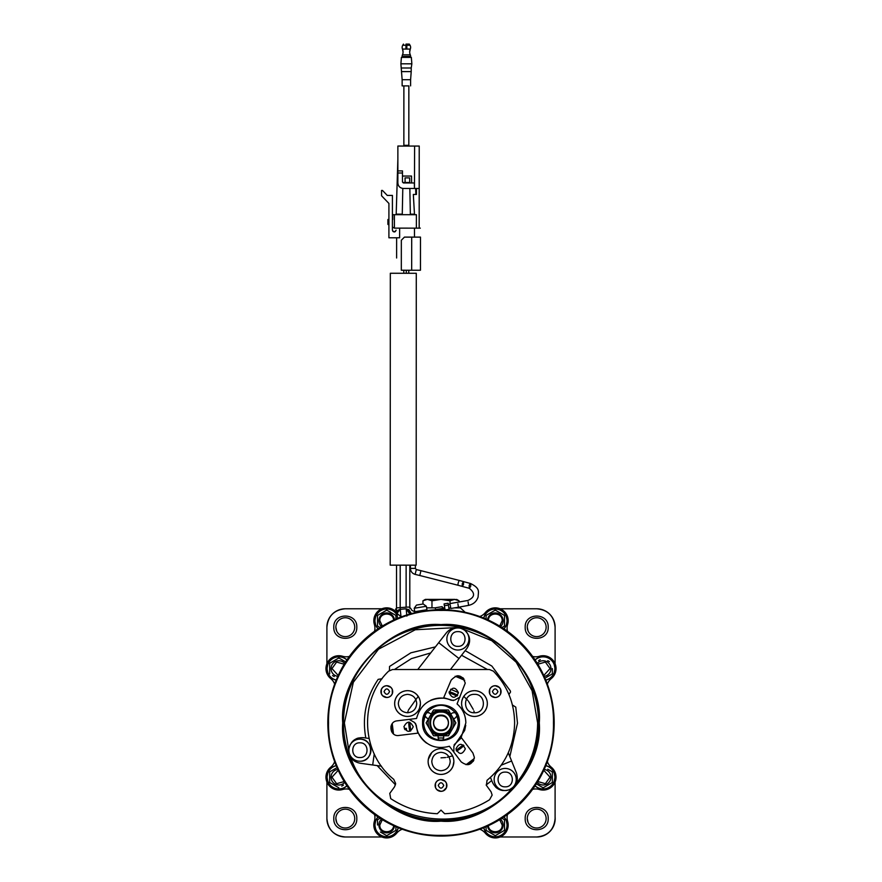 <?xml version="1.0" encoding="UTF-8"?>
<svg xmlns="http://www.w3.org/2000/svg" width="882" height="882" viewBox="0 0 882 882"><rect width="100%" height="100%" fill="white"/><g stroke="black" fill="none" stroke-linecap="round" stroke-linejoin="round"><path stroke-width="1.32" d="M404.32 728.697L406.393 728.367M500.072 608.778L536.697 608.778A18.401 18.401 0 0 1 555.098 627.19C554.006 616.011 547.876 609.87 536.697 608.778A18.401 18.401 0 0 1 555.098 627.19L555.098 663.815M535.815 617.797L536.697 617.753M537.579 636.572L536.697 636.617M528.053 630.961L527.271 627.19A9.426 9.426 0 0 1 536.697 617.753A9.426 9.426 0 0 1 546.134 627.19A9.426 9.426 0 0 1 536.697 636.617A9.426 9.426 0 0 1 527.271 627.19M346.185 636.572L345.303 636.617M336.659 630.961L335.866 627.19A9.426 9.426 0 0 1 345.303 617.753A9.426 9.426 0 0 1 354.729 627.19A9.426 9.426 0 0 1 345.303 636.617A9.426 9.426 0 0 1 335.866 627.19M344.421 617.797L345.303 617.753M537.579 827.978L536.697 828.011M528.053 822.355L527.271 818.584A9.426 9.426 0 0 1 536.697 809.147A9.426 9.426 0 0 1 546.134 818.584A9.426 9.426 0 0 1 536.697 828.011A9.426 9.426 0 0 1 527.271 818.584M535.815 809.191L536.697 809.147M555.098 816.997A18.401 18.401 0 0 1 535.859 836.985M326.902 781.959L326.902 818.584A18.401 18.401 0 0 1 326.891 818.187A18.401 18.401 0 0 1 326.902 817.779M346.185 827.978L345.303 828.011M336.659 822.355L335.866 818.584A9.426 9.426 0 0 1 345.303 809.147A9.426 9.426 0 0 1 354.729 818.584A9.426 9.426 0 0 1 345.303 828.011A9.426 9.426 0 0 1 335.866 818.584M344.421 809.191L345.303 809.147M446.182 609.815L449.081 609.341L448.089 603.255L448.387 605.074L444.385 605.736L444.087 603.916L448.089 603.255L448.232 604.17M411.552 613.596L410.891 612.869L411.552 613.596M427.075 610.564L426.943 609.716L414.772 611.711L411.982 610.454L410.461 608.051M408.873 607.103L410.67 608.348M408.134 607.059L396.713 607.863L395.511 609.341L397.076 610.928L400.252 609.352L396.955 613.387L400.979 616.683C396.261 617.146 396.261 617.146 400.979 616.683C396.261 617.146 396.261 617.146 400.979 616.683L400.252 609.352L406.15 608.767L410.097 611.601L408.653 609.44M410.891 612.869L410.097 611.601M426.943 609.716L426.37 606.265L414.209 608.26L426.37 606.265L423.206 603.983L416.48 605.096L423.206 603.983L416.48 605.096L414.209 608.26L414.772 611.711M423.206 603.983L426.37 606.265L423.206 603.983L416.48 605.096M442.356 607.555L442.51 608.459L435.609 609.594L435.311 607.786L435.642 609.826M435.311 607.786L442.213 606.651L442.654 609.374L444.925 608.999L444.385 605.736M448.927 608.348L450.691 607.753M450.096 604.126L448.277 604.424M450.239 605.03L450.812 608.481L458.408 607.235L457.901 603.762M468.099 601.899L468.596 605.372C473.425 604.324 476.6 601.502 478.143 596.905C478.099 592.054 480.888 588.592 470.492 583.498L469.191 585.273L469.301 588.316L470.613 586.552M462.311 583.399L462.179 586.387L463.491 584.612L463.557 581.701L462.311 583.399M461.947 586.111L463.425 581.569L459.533 580.51A2.481 0.617 -74.8 0 0 458.265 582.848A2.481 0.617 -74.8 0 0 458.221 583.013A2.481 0.617 -74.8 0 0 458.232 585.306L462.124 586.365M420.946 570.676L416.304 569.563L415.146 574.391L419.788 575.505L420.946 570.676L459.533 580.51M416.304 569.563L415.378 568.394L410.417 568.394L415.378 568.394L415.389 565.164L416.15 565.164L390.197 565.153L396.525 565.153L396.514 608.404M415.146 574.391C412.192 573.476 410.615 571.481 410.417 568.394L410.417 565.164L415.389 565.164M470.79 585.824L470.492 583.498L463.425 581.58M409.799 608.227L409.81 565.153L410.417 565.164M406.117 607.202L406.128 565.153C410.88 565.164 410.88 565.164 406.128 565.153C410.88 565.164 410.88 565.164 406.128 565.153L400.208 565.153C395.467 565.153 395.467 565.153 400.208 565.153C395.467 565.153 395.467 565.153 400.208 565.153L400.185 608.404M390.197 565.153L390.329 273.266L416.282 273.277L416.15 565.164M448.089 603.255L444.087 603.916M398.675 609.892L397.076 610.928M410.174 612.086L409.799 614.081L406.15 608.767L400.252 609.352L406.15 608.767L406.878 616.099M445.057 609.771L444.925 608.999M327.817 722.887A113.183 113.183 0 0 1 441 609.705A113.183 113.183 0 0 1 554.183 722.887A113.183 113.183 0 0 1 441 836.07A113.183 113.183 0 0 1 327.817 722.887M441 610.432C501.086 608.889 554.999 662.801 553.444 722.887C554.999 782.973 501.086 836.875 441 835.331C380.914 836.875 327.002 782.973 328.556 722.887C327.002 662.801 380.914 608.889 441 610.432M441 821.164C392.17 825.387 338.49 771.717 342.723 722.887C338.49 674.046 392.17 620.377 441 624.61C489.83 620.377 543.51 674.046 539.277 722.887C543.51 771.717 489.83 825.387 441 821.164M343.462 722.887A97.538 97.538 0 0 0 441 820.425C388.885 821.77 342.117 775.002 343.462 722.887C342.117 670.761 388.885 624.004 441 625.349A97.538 97.538 0 0 0 343.462 722.887M441 625.349C493.115 624.004 539.883 670.761 538.538 722.887A97.538 97.538 0 0 0 441 625.349M538.538 722.887C539.883 775.002 493.115 821.77 441 820.425A97.538 97.538 0 0 0 538.538 722.887M458.023 675.711L463.105 677.872M473.336 761.221L468.937 764.529M391.63 731.718L390.958 726.25M449.192 691.742A32.204 32.204 0 0 1 457.659 695.314M463.91 745.522A32.204 32.204 0 0 1 456.534 751.089M449.092 692.657L457.063 696.041M463.182 744.948L456.181 750.24M410.758 730.913L409.722 722.248M458.442 692.723C455.321 698.753 452.201 698.753 449.092 692.723C452.201 686.692 455.321 686.692 458.442 692.723M413.25 726.779C410.13 732.81 407.021 732.81 403.901 726.779C407.021 720.748 410.141 720.748 413.25 726.779M465.332 748.884C462.212 754.915 459.103 754.915 455.983 748.884C459.103 742.853 462.223 742.853 465.332 748.884M456.843 675.788A49.69 49.69 0 0 1 463.877 678.776M455.189 676.229L464.704 680.265M474.307 758.509L466.06 764.716M393.493 733.923L392.236 723.67M473.866 760.152A49.69 49.69 0 0 1 467.769 764.749M392.292 732.71A49.69 49.69 0 0 1 391.365 725.136M381.476 766.204L359.933 763.195C353.076 761.695 349.371 757.44 348.831 750.439L344.377 722.887L353.329 682.282L378.51 649.196L415.268 629.759L456.788 627.565M511.373 788.673L512.497 787.869C468.077 841.318 372.105 822.95 350.562 756.877L351.069 757.693M353.605 760.449L354.95 761.398M348.831 750.439L348.963 748.653C350.804 741.012 355.644 737.352 363.505 737.683L369.051 738.454M358.257 738.025L356.604 738.609M353.583 740.439L352.072 741.894M350.275 744.529L349.426 746.591M461.529 628.469L491.77 640.685L516.224 662.25L532.111 690.738L537.623 722.887C537.392 745.863 530.071 766.315 515.661 784.219L515.992 783.591M465.189 650.607L491.869 666.075L510.292 690.815L510.546 691.984L508.925 694.498M382.093 678.732L378.18 679.361C366.107 697.232 361.984 716.779 365.81 738.002M509.829 756.602L517.491 723.229L515.772 707.099L512.409 705.005M486.158 785.002L491.715 780.515M377.165 765.598L395.489 784.837M495.684 787.152L497.073 788.288M500.436 789.996L502.475 790.493M505.992 790.559L508.098 790.14M517.172 780.085L517.37 778.299M508.275 752.765L516.444 772.93C518.671 780.471 516.301 786.06 509.333 789.71C501.803 791.937 496.202 789.566 492.564 782.599L490.458 777.406M435.443 646.87L410.847 652.823L389.546 666.472L389.447 670.474M394.441 669.515L411.387 658.622L430.714 652.934M461.562 655.249L487.415 669.515M511.604 761.001L501.241 765.19M472.906 752.996L474.384 757.429C472.057 765.124 467.647 766.601 461.154 761.85L449.401 746.26C435.675 749.81 425.322 745.422 418.344 733.085L398.973 735.456C389.601 737.032 387.705 721.597 397.176 720.848L416.547 718.466C420.339 704.806 429.325 698.037 443.492 698.169L451.121 680.198C457.361 673.639 462.08 674.598 465.255 683.076L457.052 703.913C462.752 708.952 465.685 715.28 465.85 722.887L461.165 737.407L472.906 752.996M514.614 722.887C514.118 746.194 504.934 765.333 487.051 780.305L486.379 785.344L491.087 791.827L492.145 795.068L489.565 799.731C475.828 808.331 460.867 812.995 444.682 813.722L441 810.117L437.318 813.722C420.405 812.95 404.871 807.912 390.715 798.629L389.767 793.392L394.596 786.744L395.654 783.503L393.681 779.28C361.091 753.493 358.577 699.867 388.62 671.158L392.556 669.515L489.444 669.515L493.38 671.158C507.249 685.612 514.327 702.855 514.614 722.887M441.54 748.664L443.051 748.807M443.238 748.84L445.564 749.491M445.63 749.513L448.012 750.725M448.045 750.747L449.941 752.258M450.107 752.423L451.65 754.275M451.782 754.485L452.918 756.624M452.973 756.789L453.635 758.994M453.668 759.182L453.877 761.21M453.877 761.53A12.877 12.877 0 0 1 441 774.418A12.877 12.877 0 0 1 428.123 761.53A12.877 12.877 0 0 1 441 748.653A12.877 12.877 0 0 1 453.877 761.53L452.984 766.249M452.973 766.271L451.805 768.542M451.782 768.586L450.272 770.471M450.107 770.636L448.254 772.18M448.045 772.312L445.906 773.448M445.741 773.514L443.536 774.164M443.348 774.198L441.419 774.407M440.46 774.407L438.949 774.253M438.762 774.22L436.436 773.58M436.37 773.547L433.988 772.345M433.955 772.312L432.059 770.802M431.893 770.636L430.35 768.784M430.218 768.586L429.082 766.436M429.027 766.271L428.365 764.066M428.332 763.878L428.123 761.861M428.123 761.53L428.299 759.391M428.31 759.292L431.728 752.589M431.893 752.423L433.746 750.891M433.955 750.747L436.094 749.623M436.259 749.557L438.464 748.895M438.652 748.862L440.581 748.653M500.667 689.426L500.667 693.759L499.388 695.722M499.355 695.766L497.448 697.034M497.36 697.078L495.254 697.486M495.188 697.486L491.065 695.799M491.02 695.766L489.753 693.858M489.708 693.77L489.708 689.437L490.987 687.464M491.02 687.431L492.928 686.163M493.016 686.119L495.133 685.711M495.188 685.711L499.322 687.398M499.355 687.431L500.623 689.338M475.012 690.683L476.512 690.838M476.809 690.893L479.036 691.51M479.102 691.543L481.473 692.745M481.517 692.778L483.413 694.288M483.579 694.454L485.111 696.306M485.254 696.515L486.379 698.654M486.445 698.82L487.096 701.025M487.14 701.212L487.349 703.241M487.349 703.56L487.173 705.699M487.162 705.798L486.511 708.125M486.489 708.191L485.276 710.572M485.254 710.605L483.744 712.502M483.579 712.667L481.726 714.199M481.517 714.343L479.367 715.467M479.213 715.534L476.997 716.195M476.809 716.228L474.891 716.438M473.932 716.427L472.421 716.283M472.124 716.228L469.897 715.6M469.83 715.578L467.46 714.365M467.416 714.343L465.531 712.832M465.365 712.667L463.822 710.815M463.689 710.605L462.554 708.466M462.488 708.301L461.837 706.096M461.804 705.909L461.595 703.88M461.584 703.56L461.771 701.422M461.782 701.322L462.422 698.996M462.455 698.93L463.656 696.548M463.689 696.515L465.2 694.619M465.365 694.454L467.217 692.91M467.416 692.778L469.566 691.642M469.731 691.576L471.936 690.926M472.124 690.893L474.053 690.683M408.068 690.683L409.579 690.838M409.777 690.871L412.103 691.51M412.17 691.543L414.54 692.745M414.584 692.778L416.469 694.288M416.635 694.454L418.178 696.306M418.311 696.515L419.446 698.654M419.512 698.82L420.163 701.025M420.196 701.212L420.405 703.241M420.416 703.56A12.877 12.877 0 0 1 407.528 716.438A12.877 12.877 0 0 1 394.651 703.56A12.877 12.877 0 0 1 407.528 690.672A12.877 12.877 0 0 1 420.416 703.56L419.523 708.268M419.512 708.301L418.344 710.572M418.311 710.605L416.8 712.502M416.635 712.667L414.783 714.199M414.584 714.343L412.434 715.467M412.269 715.534L410.064 716.195M409.876 716.228L407.947 716.438M406.988 716.427L405.488 716.283M405.29 716.25L402.964 715.6M402.898 715.578L400.527 714.365M400.483 714.343L398.587 712.832M398.421 712.667L396.889 710.815M396.746 710.605L395.621 708.466M395.555 708.301L394.904 706.096M394.86 705.909L394.651 703.88M394.651 703.56L394.827 701.422M394.838 701.322L395.544 698.842M395.555 698.82L396.724 696.548M396.746 696.515L398.256 694.619M398.421 694.454L400.274 692.91M400.483 692.778L402.633 691.642M402.787 691.576L405.003 690.926M405.191 690.893L407.109 690.683M392.292 689.426L392.292 693.759L391.013 695.722M390.98 695.766L389.072 697.034M388.984 697.078L386.867 697.486M386.812 697.486L382.678 695.799M382.645 695.766L381.377 693.858M381.333 693.77L381.333 689.437L382.612 687.464M382.645 687.431L384.552 686.163M384.64 686.119L386.746 685.711M386.812 685.711L390.935 687.398M390.98 687.431L392.247 689.338M446.479 783.293L446.479 787.615L443.26 790.9M443.172 790.933L441.055 791.341M441 791.341L436.877 789.655M436.833 789.622L435.565 787.714M435.521 787.626L435.521 783.304M435.521 783.293L436.799 781.331M436.833 781.287L438.74 780.019M438.828 779.975L440.945 779.567M441 779.567L445.123 781.254M445.167 781.287L446.435 783.194M489.301 691.598A5.887 5.887 0 0 1 495.188 685.711A5.887 5.887 0 0 1 501.075 691.598A5.887 5.887 0 0 1 495.188 697.486A5.887 5.887 0 0 1 489.301 691.598M474.472 690.672A12.877 12.877 0 0 1 487.349 703.56A12.877 12.877 0 0 1 474.472 716.438A12.877 12.877 0 0 1 461.584 703.56A12.877 12.877 0 0 1 474.472 690.672M380.925 691.598A5.887 5.887 0 0 1 386.812 685.711A5.887 5.887 0 0 1 392.699 691.598A5.887 5.887 0 0 1 386.812 697.486A5.887 5.887 0 0 1 380.925 691.598M435.113 785.454A5.887 5.887 0 0 1 441 779.567A5.887 5.887 0 0 1 446.887 785.454A5.887 5.887 0 0 1 441 791.341A5.887 5.887 0 0 1 435.113 785.454M492.432 691.598C494.273 688.037 496.114 688.037 497.955 691.598C496.114 695.159 494.273 695.159 492.432 691.598M384.045 691.598C385.886 688.037 387.727 688.037 389.568 691.598C387.727 695.159 385.886 695.159 384.045 691.598M438.244 785.454C440.085 781.893 441.915 781.893 443.756 785.454C441.915 789.015 440.085 789.015 438.244 785.454M417.781 669.515L446.623 632.515C452.036 626.826 458.067 626.077 464.704 630.288C470.404 635.702 471.142 641.732 466.931 648.369L450.426 669.515M438.707 642.68L459.004 658.523M372.689 764.981L374.244 753.901M359.889 761.221C374.133 761.905 374.133 738.454 359.889 739.138A11.047 11.047 0 0 1 370.936 750.185A11.047 11.047 0 0 1 359.889 761.221A11.047 11.047 0 0 1 348.853 750.185A11.047 11.047 0 0 1 359.889 739.138M430.681 700.286L430.692 700.275C437.56 697.298 444.44 697.298 451.308 700.275L454.671 700.11L459.952 697.067M426.59 743.118L426.579 743.107C420.56 738.653 417.131 732.699 416.271 725.258L414.441 722.424L409.16 719.381M464.649 730.505L453.877 746.106L453.877 752.214M465.729 725.258L464.726 730.252M458.001 729.745A18.401 18.401 0 0 0 459.401 722.7C460.536 698.963 421.464 698.963 422.599 722.7C421.464 746.448 460.536 746.448 459.401 722.7A18.401 18.401 0 0 0 458.001 715.655M423.999 715.655A18.401 18.401 0 0 0 423.999 729.745M428.42 718.907L426.425 717.761L425.014 715.611L423.514 722.7C424.341 732.336 429.501 738.124 438.96 740.064L443.04 740.064C452.51 738.124 457.659 732.336 458.486 722.7L456.986 715.611L455.344 712.7L452.72 712.821L450.735 713.968M438.96 740.064L438.145 738.146M443.018 740.086L443.855 735.764M438.145 737.98L443.855 737.98M456.986 715.611L455.575 717.761L453.58 718.907M441 709.999L433.558 709.999L429.843 716.438C432.412 712.314 436.138 710.164 441 709.999C445.862 710.164 449.588 712.314 452.157 716.438L448.442 709.999L441 709.999M441 734.408C455.873 735.125 455.873 710.638 441 711.355C426.127 710.638 426.127 735.125 441 734.408M429.843 729.326C427.55 725.026 427.55 720.737 429.843 716.438L426.127 722.887L433.558 735.764L441 735.764C436.138 735.61 432.412 733.46 429.843 729.326M452.157 729.326C449.588 733.46 445.862 735.61 441 735.764L448.442 735.764L455.873 722.887L452.157 716.438C454.45 720.737 454.45 725.026 452.157 729.326M441 711.719A11.157 11.157 0 0 0 429.843 722.887A11.157 11.157 0 0 0 441 734.044A11.157 11.157 0 0 1 429.843 722.887A11.157 11.157 0 0 1 441 711.719A11.157 11.157 0 0 1 452.157 722.887A11.157 11.157 0 0 1 441 734.044A11.157 11.157 0 0 0 452.157 722.887A11.157 11.157 0 0 0 441 711.719M441 712.094C454.925 711.421 454.925 734.342 441 733.681C427.075 734.342 427.075 711.421 441 712.094M441 730.616C431.033 731.046 431.033 714.718 441 715.159C450.967 714.718 450.967 731.046 441 730.616M433.635 722.887A7.365 7.365 0 0 0 441 730.241A7.365 7.365 0 0 0 448.365 722.887A7.365 7.365 0 0 0 441 715.523A7.365 7.365 0 0 0 433.635 722.887C433.183 713.384 448.817 713.384 448.365 722.887C448.817 732.38 433.183 732.38 433.635 722.887M431.265 713.968L428.156 712.458M455.344 712.7C445.785 702.844 436.215 702.844 426.656 712.7L429.28 712.821M427.913 712.436L426.811 712.634M425.025 714.916L425.003 715.489M426.656 712.7L425.014 715.611M425.036 715.765L425.433 716.812M425.499 716.912L426.425 717.761M438.145 738.069L438.145 735.764M461.451 737.793L454.153 744.717M417.87 733.14L415.51 723.361M443.679 697.717L453.337 700.573M409.898 731.255A32.204 32.204 0 0 1 408.807 722.104M373.869 619.737L374.376 624.456A12.877 12.877 0 0 1 396.691 612.604L397.396 611.248M398.179 610.267L399.458 609.528M381.928 608.778L345.303 608.778C334.124 609.87 327.994 616.011 326.902 627.19L326.902 663.815M334.664 684.112A12.877 12.877 0 0 0 330.717 678.578A12.877 12.877 0 0 1 338.864 655.712L335.083 656.274M356.802 627.19C357.442 642.019 333.164 642.019 333.804 627.19C333.164 612.351 357.442 612.351 356.802 627.19M326.902 627.19A18.401 18.401 0 0 1 345.303 608.778M338.864 655.712A12.877 12.877 0 0 1 342.58 656.263A12.877 12.877 0 0 0 349.382 656.428M374.552 631.258A12.877 12.877 0 0 0 374.376 624.456M396.966 612.626L397.462 618.414M479.764 616.551A12.877 12.877 0 0 0 485.309 612.604A12.877 12.877 0 0 1 507.624 624.456L508.131 619.737M546.917 656.274L543.136 655.712A12.877 12.877 0 0 1 551.283 678.578A12.877 12.877 0 0 0 547.336 684.112M548.196 627.19C548.836 642.019 524.558 642.019 525.198 627.19C524.558 612.351 548.836 612.351 548.196 627.19M532.618 656.428A12.877 12.877 0 0 0 539.42 656.263A12.877 12.877 0 0 1 543.136 655.712M507.624 624.456A12.877 12.877 0 0 0 507.448 631.258M349.382 789.335A12.877 12.877 0 0 0 342.58 789.511A12.877 12.877 0 0 1 330.717 767.197A12.877 12.877 0 0 0 334.664 761.651M402.236 829.223A12.877 12.877 0 0 0 396.691 833.17A12.877 12.877 0 0 1 374.376 821.307A12.877 12.877 0 0 0 374.552 814.505M507.448 814.505A12.877 12.877 0 0 0 507.624 821.307A12.877 12.877 0 0 1 485.309 833.17A12.877 12.877 0 0 0 479.764 829.223M547.336 761.651A12.877 12.877 0 0 0 551.283 767.197A12.877 12.877 0 0 1 539.42 789.511A12.877 12.877 0 0 0 532.618 789.335M375.743 616.198L374.839 620.741L375.743 625.283M327.895 772.632L326.99 777.174L327.895 781.717M554.105 673.131L555.01 668.589L554.105 664.047M506.257 625.283L507.161 620.741L506.257 616.198M484.328 616.198L483.722 618.073A11.874 11.874 0 0 1 507.161 620.741A11.874 11.874 0 0 1 503.975 628.833M375.743 820.481L374.839 825.023L375.743 829.565M397.672 829.565L398.278 827.691A11.874 11.874 0 0 1 374.839 825.023A11.874 11.874 0 0 1 378.025 816.93A11.874 11.874 0 0 0 374.839 825.023M483.722 827.691A11.874 11.874 0 0 0 507.161 825.023A11.874 11.874 0 0 0 503.975 816.93A11.874 11.874 0 0 1 507.161 825.023L506.257 820.481M554.105 781.717L555.01 777.174L554.105 772.632M327.895 664.047L326.99 668.589L327.895 673.131M374.839 620.741A11.874 11.874 0 0 1 397.12 615.041A11.874 11.874 0 0 0 374.839 620.741A11.874 11.874 0 0 0 378.025 628.833M326.99 777.174A11.874 11.874 0 0 1 336.196 765.609A11.874 11.874 0 0 0 334.124 788.056A11.874 11.874 0 0 0 346.957 785.862M555.01 668.589A11.874 11.874 0 0 0 535.043 659.912A11.874 11.874 0 0 1 555.01 668.589A11.874 11.874 0 0 1 545.804 680.154M555.01 777.174A11.874 11.874 0 0 0 545.804 765.609A11.874 11.874 0 0 1 547.876 788.056A11.874 11.874 0 0 1 535.043 785.862M326.99 668.589A11.874 11.874 0 0 1 346.957 659.912A11.874 11.874 0 0 0 326.99 668.589A11.874 11.874 0 0 0 336.196 680.154M377.507 620.741L377.507 626.055L380.043 627.521L377.507 626.055L377.507 615.427L386.801 610.168M387.871 610.785L391.31 612.769M393.019 613.762L395.908 615.427L395.908 619.065L395.908 615.427L386.713 610.124L383.813 611.788M341.753 786.127L343.462 785.145M501.604 613.762L504.493 615.427L504.493 626.055L501.957 627.521L504.493 626.055L504.493 622.78M486.092 618.701L486.092 615.427L490.69 612.769M492.399 611.788L495.287 610.124L499.896 612.769M377.507 822.983L377.507 819.709L380.043 818.242L377.507 819.709L377.507 825.023M504.493 825.023L504.493 819.709L501.957 818.242L504.493 819.709L504.493 830.337L495.287 835.651L486.092 830.337L486.092 826.699L486.092 830.337L488.981 832.002M549.453 770.195L552.341 771.86L552.341 782.488L543.136 787.802L536.829 784.153M552.341 777.174L552.341 771.86L547.744 769.203M329.659 666.549L329.659 663.286L334.256 660.629M335.965 659.637L338.853 657.972L343.462 660.629M345.171 661.61L338.864 657.972L329.659 663.275L329.659 673.903L329.659 668.589M334.256 676.56L332.547 675.579M337.828 676.351A7.817 7.817 0 0 1 331.037 668.589A7.817 7.817 0 0 1 344.708 663.396M344.2 664.223L336.615 662.062L331.963 668.589L338.225 675.469M544.172 769.424A7.817 7.817 0 0 1 545.914 784.484A7.817 7.817 0 0 1 537.292 782.367M537.8 781.54L545.385 783.701L550.037 777.174L543.775 770.306M552.341 779.214L552.341 782.488L547.744 785.145M546.035 786.127L543.147 787.802L538.538 785.145M500.48 819.18A7.817 7.817 0 0 1 495.287 832.84A7.817 7.817 0 0 1 487.537 826.059M488.385 825.023C488 833.92 502.575 833.92 502.189 825.023L499.653 819.676M504.493 827.051L504.493 830.337L499.896 832.994M498.187 833.975L495.298 835.651L490.69 832.994M394.463 826.059A7.817 7.817 0 0 1 386.195 832.828A7.817 7.817 0 0 1 381.52 819.18M382.347 819.676L379.811 825.023C379.425 833.92 394 833.92 393.615 825.023M395.908 826.699L395.908 830.337L386.713 835.651L380.396 832.002M395.908 827.062L395.908 830.337L391.31 832.994M389.601 833.975L386.713 835.651L382.104 832.994M486.092 619.065L486.092 615.427L495.287 610.124L504.493 615.427L504.493 620.741M487.537 619.715A7.817 7.817 0 0 1 495.805 612.935A7.817 7.817 0 0 1 500.48 626.595M499.653 626.088L502.189 620.741C502.575 611.843 488 611.843 488.385 620.741M334.256 785.145L338.853 787.791L329.659 782.488L329.659 771.86L335.965 768.222M344.708 782.367A7.817 7.817 0 0 1 331.037 777.174A7.817 7.817 0 0 1 337.828 769.424M338.225 770.306L331.963 777.174L336.615 783.701L344.2 781.54M329.659 775.135L329.659 771.86L334.256 769.203M332.547 784.153L329.659 782.488L329.659 777.174M381.52 626.595A7.817 7.817 0 0 1 386.195 612.935A7.817 7.817 0 0 1 394.463 619.715M393.615 620.741C394 611.843 379.425 611.843 379.811 620.741L382.347 626.088M377.507 618.712L377.507 615.427L382.104 612.769M540.247 659.637L538.538 660.629M549.453 661.61L547.744 660.629M552.341 668.589L552.341 673.903L546.035 677.552M537.292 663.396A7.817 7.817 0 0 1 550.963 668.589A7.817 7.817 0 0 1 544.172 676.351M543.775 675.469L550.037 668.589L545.385 662.062L537.8 664.223M552.341 670.629L552.341 673.903L547.744 676.56M342.007 789.666L340.717 789.919M340.386 789.963L338.06 790.029M338.027 790.029L335.656 789.655M335.612 789.644L333.506 788.894M333.264 788.784L331.334 787.626M331.136 787.483L329.504 786.027M329.328 785.84L328.016 784.131M327.906 783.955L327.068 782.367M554.866 782.499L554.271 783.668M554.139 783.889L552.694 785.818M552.672 785.84L550.897 787.461M550.864 787.483L548.968 788.662M548.736 788.784L546.62 789.577M546.388 789.644L544.238 790.007M543.973 790.029L541.813 789.985M541.614 789.963L539.85 789.633M508.131 826.026L507.624 821.307M500.072 836.985L536.697 836.985C547.876 835.893 554.006 829.764 555.098 818.584L555.098 781.959M548.196 818.584C548.836 833.413 524.558 833.413 525.198 818.584C524.558 803.745 548.836 803.745 548.196 818.584M555.098 818.584A18.401 18.401 0 0 1 536.697 836.985M381.388 836.753L380.219 836.147M380.01 836.026L378.069 834.57M378.047 834.559L376.427 832.784M376.393 832.74L375.214 830.844M375.104 830.612L374.31 828.507M374.244 828.275L373.869 826.114M373.858 825.861L373.891 823.7M373.913 823.501L374.255 821.737M345.303 836.985C334.124 835.893 327.994 829.764 326.902 818.584A18.401 18.401 0 0 0 345.303 836.985L381.928 836.985M356.802 818.584C357.442 833.413 333.164 833.413 333.804 818.584C333.164 803.745 357.442 803.745 356.802 818.584M465.167 612.306L460.393 607.863L454.605 607.863M450.713 607.863L450.041 607.863M444.737 607.863L442.411 607.863M435.322 607.863L426.634 607.863M431.971 607.863L431.971 600.796L441 599.396L427.45 599.396L431.971 600.796M425.124 599.782L422.941 600.796L427.45 599.396L425.356 599.396L427.45 599.396M425.356 599.396L422.941 600.796L422.941 604.027M454.55 599.396L441 599.396L450.029 600.796L454.55 599.396C457.328 599.396 457.328 599.396 454.55 599.396C457.328 599.396 457.328 599.396 454.55 599.396L459.059 600.796L459.059 602.075M456.876 599.782L454.803 599.396M450.029 603.586L450.029 600.796M459.059 607.863L459.059 607.114M406.282 270.234C409.491 270.245 409.491 270.245 406.282 270.234C409.491 270.245 409.491 270.245 406.282 270.234C403.074 270.234 403.074 270.234 406.282 270.234C403.074 270.234 403.074 270.234 406.282 270.234L406.282 273.277L406.282 270.234M420.295 237.115L404.441 237.115L401.332 240.235L401.321 257.996C395.136 257.996 395.136 257.996 401.321 257.996C395.136 257.996 395.136 257.996 401.321 257.996L401.332 240.334L401.321 270.234L420.46 270.245L420.471 237.115M414.397 185.749L414.452 188.472L403.383 188.472C400.031 188.142 398.19 186.3 397.859 182.949L397.859 173.004L402.468 173.015L402.457 182.034L403.383 182.949L414.342 182.96L414.452 188.472L414.617 146.059L419.226 146.059L419.182 228.14L420.306 228.14M402.468 173.015L402.468 170.888L397.859 170.888L397.87 146.048L397.859 182.949C398.19 186.3 400.02 188.142 403.372 188.472L403.383 188.472M414.342 182.96L411.607 182.949L411.519 176.047L402.457 176.047M397.859 173.004L397.859 170.888M414.617 146.059L397.87 146.048M414.452 188.472L419.204 188.483L419.226 146.059M416.436 194.459L416.436 188.472L416.436 194.459L413.327 194.459L414.474 214.172L410.351 214.161L414.099 214.172M397.87 159.069L396.194 214.161L402.269 214.161L402.798 188.439L402.258 214.701L396.194 214.161M402.92 182.486L405.125 182.486L405.036 177.888L405.125 182.486L409.733 182.497L405.125 182.486M408.046 177.888L405.036 177.888M415.654 188.472L415.83 194.459M406.194 146.048L404.331 145.486L408.829 145.486L404.342 145.31L408.818 145.321L408.851 85.907L402.137 85.896L408.851 85.907M403.857 146.048L403.879 85.896M410.593 85.907L410.604 79.711L402.137 79.711L400.891 63.813L411.861 63.824L411.221 67.991L401.531 67.991M402.137 85.896L402.137 79.711M410.604 79.711L411.21 71.607L401.531 71.607M411.21 71.607L411.221 67.991M411.861 63.824L411.343 57.374L401.409 57.374L400.891 63.813M405.786 57.374L410.615 57.374L410.615 56.47L402.148 56.47L402.148 57.374M403.438 44.1L402.754 45.225L410.009 45.225L402.754 45.225A4.234 4.234 0 0 0 402.49 49.061A7.365 7.365 180 0 1 402.479 54.816L402.842 54.816M403.063 51.939L402.49 49.061L410.273 49.072A7.365 7.365 0 0 0 410.273 54.816L402.479 54.816A4.234 4.234 0 0 0 402.148 56.47M406.04 44.1L409.325 44.1L410.009 45.225A4.234 4.234 0 0 1 410.273 49.072L409.689 51.939M406.194 145.486L407.01 145.321M408.179 177.888L409.634 177.888L409.733 182.949M402.269 214.161L398.885 214.161M409.843 188.472L410.362 214.701L394.397 214.69L394.386 228.129L392.6 227.104M416.315 214.701L410.362 214.701M388.918 203.433L388.907 237.787L388.907 224.954L387.893 224.37L387.904 219.53L388.907 219.53L388.918 203.433L381.564 195.782L381.564 190.446L382.479 190.446L387.264 195.418L392.424 195.418L392.413 219.53L392.744 214.69L394.397 214.69M392.744 219.53L392.744 214.69M388.907 224.954L387.893 224.37L387.904 219.53M414.474 228.14L414.474 237.115L414.463 228.14L419.182 228.14L394.386 228.129L392.402 226.983L392.402 230.169C393.626 232.539 394.86 232.539 396.084 230.169L396.073 230.367M416.381 228.14L416.392 214.701M395.401 231.602L392.942 231.47M392.424 195.418L392.402 230.169M396.724 237.787L399.623 237.787L396.724 237.787M399.634 228.129L399.623 237.787L388.907 237.787L396.635 237.787L396.624 257.996M456.821 714.288L456.964 713.549M406.558 729.348L404.882 729.635M505.199 768.431A11.047 11.047 0 0 1 516.235 779.479A11.047 11.047 0 0 1 505.199 790.515A11.047 11.047 0 0 1 494.152 779.479A11.047 11.047 0 0 1 505.199 768.431M457.912 627.951A11.047 11.047 0 0 1 468.948 638.998A11.047 11.047 0 0 1 457.912 650.034A11.047 11.047 0 0 1 446.865 638.998A11.047 11.047 0 0 1 457.912 627.951M406.128 565.208L406.128 583.564C410.869 583.564 410.869 583.564 406.128 583.564C410.869 583.564 410.869 583.564 406.128 583.564L406.117 593.343M400.185 607.621L400.208 583.553C395.456 583.553 395.456 583.553 400.208 583.553C395.456 583.553 395.456 583.553 400.208 583.553L400.208 565.153M400.979 616.683L402.192 616.562M441 757.847L445.586 757.55M447.042 757.329L452.576 755.874M474.472 712.766C462.598 713.329 462.598 693.792 474.472 694.354C486.335 693.792 486.335 713.329 474.472 712.766L473.843 710.892M473.27 709.415L468.463 701.234M467.802 700.429L463.789 696.361M458.442 692.579L450.625 689.261M418.211 696.361L408.52 709.922M408.157 710.892L407.528 712.766C401.938 712.215 398.873 709.15 398.333 703.56C398.873 697.971 401.938 694.906 407.528 694.354C413.118 694.906 416.183 697.971 416.734 703.56C416.183 709.15 413.118 712.215 407.528 712.766M441 752.324C446.59 752.875 449.655 755.94 450.206 761.53C449.655 767.12 446.59 770.184 441 770.736C435.41 770.184 432.345 767.12 431.794 761.53C432.345 755.94 435.41 752.875 441 752.324M359.889 742.82C369.393 742.368 369.393 758.002 359.889 757.539C350.397 758.002 350.397 742.368 359.889 742.82M483.722 618.073A11.874 11.874 0 0 1 507.161 620.741M378.124 628.767A11.753 11.753 0 0 1 386.713 608.999A11.753 11.753 0 0 1 397.154 615.36M346.891 785.752A11.753 11.753 0 0 1 327.112 777.174A11.753 11.753 0 0 1 336.24 765.719M535.109 660.012A11.753 11.753 0 0 1 554.888 668.589A11.753 11.753 0 0 1 545.76 680.044M483.843 618.117A11.753 11.753 0 0 1 507.04 620.741A11.753 11.753 0 0 1 503.876 628.767M398.157 827.647A11.753 11.753 0 0 1 374.96 825.023A11.753 11.753 0 0 1 378.124 816.997M503.876 816.997A11.753 11.753 0 0 1 496.61 836.698A11.753 11.753 0 0 1 483.843 827.647M545.76 765.719A11.753 11.753 0 0 1 547.821 787.957A11.753 11.753 0 0 1 535.109 785.752M336.24 680.044A11.753 11.753 0 0 1 334.179 657.818A11.753 11.753 0 0 1 346.891 660.012M405.676 146.048L405.676 145.486M405.422 54.816L406.018 54.816M402.765 56.47L410.582 56.404M406.878 56.47L409.987 56.47M408.388 54.816L409.292 54.816M406.845 49.072L406.811 45.225M405.918 49.061L405.952 45.225M407.01 145.486L407.01 146.048M411.696 237.115L411.673 270.245M505.199 772.114C514.691 771.662 514.691 787.295 505.199 786.832C495.695 787.295 495.695 771.662 505.199 772.114M457.912 631.633C467.405 631.181 467.405 646.815 457.912 646.352C448.42 646.815 448.42 631.181 457.912 631.633M469.301 588.316C475.398 593.222 474.924 597.268 467.89 600.466L450.007 603.586M462.179 586.387L469.312 588.316M458.232 585.306L419.788 575.505M458.408 607.235L468.596 605.372M410.362 613.927L409.347 610.09L406.15 608.767M396.955 613.387L396.591 609.716M456.644 599.396L459.059 600.796M545.704 763.889L546.311 764.363M399.998 827.592L399.513 828.187M336.296 681.885L335.689 681.4M408.763 270.245L408.763 273.277M410.615 56.47A4.234 4.234 0 0 0 410.273 54.816M408.818 146.048L408.818 145.486M403.791 270.234L403.791 273.277"/></g></svg>
